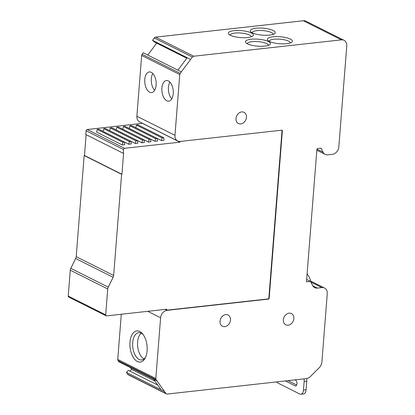 <?xml version="1.0" encoding="UTF-8"?>
<svg xmlns="http://www.w3.org/2000/svg" width="415" height="415" viewBox="0 0 415 415"><rect width="100%" height="100%" fill="white"/><g stroke="black" fill="none" stroke-linecap="round" stroke-linejoin="round"><path stroke-width="0.62" d="M186.807 58.25L154.271 41.936L152.533 40.338L154.307 37.973L192.399 57.073L180.203 73.346A1.961 1.551 116.6 0 0 179.752 74.56L174.969 135.332A7.055 5.587 116.6 0 0 177.698 140.986A7.055 5.587 116.6 0 0 180.328 141.432L281.754 130.186A0.783 0.623 -63.4 0 1 282.35 130.86L269.174 298.271A0.783 0.623 -63.4 0 1 268.464 299.096L167.032 310.347A7.055 5.587 116.6 0 0 160.61 317.755L155.827 378.527A1.961 1.551 116.6 0 0 156.097 379.658L165.922 393.487A1.961 1.551 116.6 0 0 166.415 393.928L128.318 374.828A1.961 1.551 -63.4 0 1 127.83 374.392L126.399 372.385L128.422 370.367L157.726 385.058M129.931 371.119L131.654 369.397L130.346 367.555M126.399 372.385L161.072 389.763L153.56 379.196L118.892 361.818L118.005 360.562A1.961 1.551 -63.4 0 1 117.736 359.426L121.294 314.248M177.698 140.986L139.601 121.886A7.055 5.587 -63.4 0 1 136.877 116.231L141.66 55.46A1.961 1.551 -63.4 0 1 142.112 54.246L143.216 52.772L177.885 70.156L187.201 57.721L152.533 40.338M147.771 55.055L156.694 43.15M154.307 37.973A1.961 1.551 -63.4 0 1 155.641 37.127L303.313 20.75A7.055 5.587 -63.4 0 1 305.948 21.196L344.04 40.297A7.055 5.587 116.6 0 0 341.41 39.85L193.732 56.227A1.961 1.551 116.6 0 0 192.399 57.073M166.415 393.928A1.961 1.551 116.6 0 0 167.141 394.053L306.177 378.63A7.844 6.209 116.6 0 0 310.524 376.41L319.114 367.835A7.844 6.209 116.6 0 0 321.905 361.823L327.269 293.69A7.055 5.587 116.6 0 0 324.54 288.036A7.055 5.587 116.6 0 0 321.91 287.585L317.325 288.093A7.055 5.587 -63.4 0 1 314.695 287.647A7.055 5.587 -63.4 0 1 312.583 285.473L310.56 281.401L306.467 281.858L316.899 149.353A0.783 0.623 -63.4 0 1 317.61 148.534L320.686 148.191A0.783 0.623 -63.4 0 1 321.215 148.482L323.067 152.222A7.055 5.587 116.6 0 0 325.184 154.396A7.055 5.587 116.6 0 0 327.814 154.842L332.399 154.333A7.055 5.587 116.6 0 0 338.816 146.926L346.764 45.951A7.055 5.587 116.6 0 0 344.04 40.297M251.111 39.249A12.549 3.502 -175.5 0 1 265.569 40.452A12.549 3.502 -175.5 0 1 269.849 44.638A12.549 3.502 -175.5 0 1 264.806 46.117A12.549 3.502 -175.5 0 1 245.908 42.755A12.549 3.502 -175.5 0 1 251.111 39.249M273.034 36.821A12.549 3.502 -175.5 0 1 287.491 38.019A12.549 3.502 -175.5 0 1 291.771 42.206A12.549 3.502 -175.5 0 1 286.729 43.684A12.549 3.502 -175.5 0 1 267.831 40.322A12.549 3.502 -175.5 0 1 273.034 36.821M233.987 30.669A12.549 3.502 -175.5 0 1 248.45 31.867A12.549 3.502 -175.5 0 1 252.725 36.053A12.549 3.502 -175.5 0 1 247.688 37.532A12.549 3.502 -175.5 0 1 228.79 34.17A12.549 3.502 -175.5 0 1 233.987 30.669M269.61 35.104A12.549 3.502 -175.5 0 1 250.712 31.737A12.549 3.502 -175.5 0 1 255.91 28.236A12.549 3.502 -175.5 0 1 270.373 29.434A12.549 3.502 -175.5 0 1 274.647 33.625A12.549 3.502 -175.5 0 1 269.61 35.104M289.084 313.18A6.272 4.97 -63.4 0 1 291.423 313.579A6.272 4.97 -63.4 0 1 293.592 320.032A6.272 4.97 -63.4 0 1 288.14 325.194A6.272 4.97 -63.4 0 1 285.8 324.795A6.272 4.97 -63.4 0 1 283.637 318.341A6.272 4.97 -63.4 0 1 289.084 313.18M224.785 326.641A6.272 4.97 -63.4 0 1 222.445 326.242A6.272 4.97 -63.4 0 1 220.282 319.789A6.272 4.97 -63.4 0 1 225.734 314.627A6.272 4.97 -63.4 0 1 228.068 315.026A6.272 4.97 -63.4 0 1 230.237 321.48A6.272 4.97 -63.4 0 1 224.785 326.641M241.686 111.931A6.272 4.97 -63.4 0 1 244.025 112.325A6.272 4.97 -63.4 0 1 246.188 118.778A6.272 4.97 -63.4 0 1 240.742 123.94A6.272 4.97 -63.4 0 1 238.402 123.54A6.272 4.97 -63.4 0 1 236.234 117.087A6.272 4.97 -63.4 0 1 241.686 111.931M306.659 279.445L310.56 281.401M310.845 281.972A21.564 17.077 116.6 0 0 307.095 273.89M306.654 378.558A5.883 3.196 83.7 0 1 306.768 381.089L306.088 389.721A5.883 3.196 83.7 0 1 303.526 393.96L300.911 394.25A5.883 3.196 -96.3 0 0 303.469 390.012L304.148 381.38A5.883 3.196 -96.3 0 0 304.039 378.869M296.678 385.006L287.989 380.648M276.686 381.904A5.883 3.196 -96.3 0 0 277.988 383.092L299.817 394.037A5.883 3.196 -96.3 0 0 300.911 394.25M294.93 379.881L295.568 380.197A2.941 1.598 83.7 0 1 296.964 383.336A2.941 1.598 83.7 0 1 295.672 385.94A2.941 1.598 83.7 0 1 295.122 385.831L285.37 380.939M165.922 393.487L127.83 374.392M131.654 369.397L154.868 381.037M118.005 360.562L156.097 379.658M139.736 331.476A15.682 8.518 83.7 0 1 142.713 333.997A15.682 8.518 83.7 0 1 145.349 357.772A15.682 8.518 83.7 0 1 137.37 361.507A15.682 8.518 83.7 0 1 129.994 342.199A15.682 8.518 83.7 0 1 139.736 331.476M167.032 310.347L165.123 309.388M84.162 155.532L121.611 174.31L113.653 275.472A4.119 3.258 -63.4 0 1 113.134 277.298L108.237 287.133A4.119 3.258 116.6 0 0 107.724 288.964L105.685 314.866A1.178 0.934 116.6 0 0 106.141 315.805L68.688 297.031A1.178 0.934 -63.4 0 1 68.236 296.087L70.275 270.186A4.119 3.258 -63.4 0 1 70.789 268.36L75.686 258.524A4.119 3.258 116.6 0 0 76.199 256.693L84.162 155.532L84.489 155.495L86.128 134.668M142.48 123.328L87.181 129.527A1.178 0.934 -63.4 0 0 86.113 130.761L85.817 134.512L123.265 153.291L123.561 149.535A1.178 0.934 116.6 0 1 124.635 148.3L179.928 142.169L179.986 141.458M106.141 315.805A1.178 0.934 116.6 0 0 106.577 315.882L166.783 309.206L166.706 310.181L268.132 298.93A0.783 0.623 116.6 0 0 268.847 298.11L282.024 130.699A0.783 0.623 116.6 0 0 281.868 130.18M121.611 174.31L121.937 174.274L123.592 153.254L123.265 153.291M84.489 155.495L121.937 174.274M142.475 123.39L179.928 142.169M123.374 126.508L122.762 129.184L148.446 142.06L150.889 141.785L150.692 139.201L125.008 126.326L123.374 126.508L149.058 139.383L150.692 139.201M135.357 143.507L137.801 143.237L137.604 140.654L135.97 140.835L135.357 143.507L109.674 130.632L110.286 127.96L135.97 140.835M97.198 129.413L96.591 132.084L122.269 144.96L124.713 144.69L124.516 142.106L98.837 129.231L97.198 129.413L122.882 142.288L124.516 142.106M141.899 142.781L144.342 142.511L144.145 139.928L142.511 140.109L141.899 142.781L116.221 129.905L116.833 127.234L142.511 140.109M136.462 125.06L135.85 127.732L161.534 140.607L163.977 140.332L163.78 137.754L138.096 124.879L136.462 125.06L162.141 137.936L163.78 137.754M128.816 144.233L131.259 143.964L131.062 141.38L129.423 141.562L128.816 144.233L103.133 131.358L103.745 128.686L129.423 141.562M129.921 125.781L129.309 128.458L154.987 141.333L157.43 141.059L157.233 138.48L131.555 125.605L129.921 125.781L155.599 138.662L157.233 138.48M149.058 139.383L148.446 142.06M110.286 127.96L111.925 127.779L137.604 140.654M122.882 142.288L122.269 144.96M116.833 127.234L118.467 127.052L144.145 139.928M162.141 137.936L161.534 140.607M103.745 128.686L105.379 128.505L131.062 141.38M155.599 138.662L154.987 141.333M149.665 92.213A10.391 5.644 83.7 0 1 144.726 81.138A10.391 5.644 83.7 0 1 149.307 71.935A10.391 5.644 83.7 0 1 151.231 72.319A10.391 5.644 83.7 0 1 156.17 83.389A10.391 5.644 83.7 0 1 151.594 92.592A10.391 5.644 83.7 0 1 149.665 92.213M166.788 100.793A10.391 5.644 83.7 0 1 161.85 89.723A10.391 5.644 83.7 0 1 166.425 80.52A10.391 5.644 83.7 0 1 168.355 80.899A10.391 5.644 83.7 0 1 173.294 91.974A10.391 5.644 83.7 0 1 168.718 101.172A10.391 5.644 83.7 0 1 166.788 100.793M180.203 73.346L142.112 54.246M152.793 73.512A10.391 5.644 -96.3 0 0 154.65 90.288M269.179 41.293A10.588 2.952 -175.5 0 1 273.952 39.233A10.588 2.952 -175.5 0 1 284.851 39.913A10.588 2.952 -175.5 0 1 290.287 42.953M230.138 35.14A10.588 2.952 -175.5 0 1 234.911 33.081A10.588 2.952 -175.5 0 1 245.805 33.76A10.588 2.952 -175.5 0 1 251.246 36.805M169.911 82.097A10.391 5.644 -96.3 0 0 171.774 98.874M145.738 356.916A13.721 7.454 83.7 0 1 141.702 359.95A13.721 7.454 83.7 0 1 139.155 359.447A13.721 7.454 83.7 0 1 132.629 344.824A13.721 7.454 83.7 0 1 138.677 332.674A13.721 7.454 83.7 0 1 141.225 333.172A13.721 7.454 83.7 0 1 143.279 334.749M252.061 32.712A10.588 2.952 -175.5 0 1 256.833 30.648A10.588 2.952 -175.5 0 1 267.727 31.327A10.588 2.952 -175.5 0 1 273.163 34.372M141.214 333.167A13.721 7.454 -96.3 0 0 137.687 346.582A13.721 7.454 -96.3 0 0 144.062 358.902A13.721 7.454 -96.3 0 0 144.072 358.908M247.257 43.725A10.588 2.952 -175.5 0 1 252.035 41.661A10.588 2.952 -175.5 0 1 262.928 42.34A10.588 2.952 -175.5 0 1 268.365 45.385M303.313 20.75L341.41 39.85M193.732 56.227L155.641 37.127M190.625 59.433L187.201 57.721M177.885 70.156L181.308 71.868M323.067 152.222L316.941 149.146M320.645 148.197L321.215 148.482M310.887 282.06L321.91 287.585M317.325 288.093L312.76 285.805M304.148 381.38L306.768 381.089M306.088 389.721L303.469 390.012M296.18 385.711L295.122 385.831M161.072 389.763L164.496 391.48M153.56 379.196L156.984 380.913M155.827 378.527L117.736 359.426M147.766 311.312L160.61 317.755M174.969 135.332L136.877 116.231M282.024 130.699L282.35 130.86M269.174 298.271L268.847 298.11M268.132 298.93L268.464 299.096M105.685 314.866L68.236 296.087M70.275 270.186L107.724 288.964M108.237 287.133L70.789 268.36M75.686 258.524L113.134 277.298M113.653 275.472L76.199 256.693M86.113 130.761L123.561 149.535M124.635 148.3L87.181 129.527M141.66 55.46L179.752 74.56M316.832 150.209L325.184 154.396M324.54 288.036L310.653 281.069"/></g></svg>

